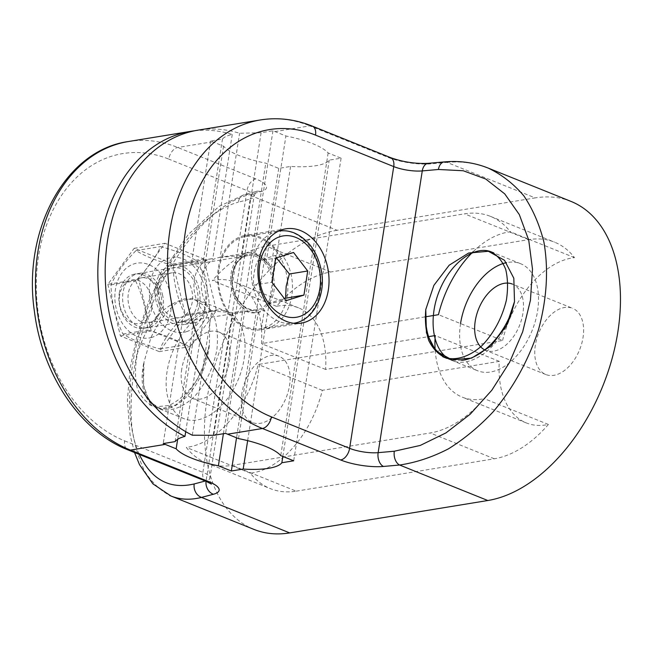 <?xml version="1.0" encoding="UTF-8"?>
<svg xmlns="http://www.w3.org/2000/svg" width="653" height="653" viewBox="0 0 653 653"><rect width="100%" height="100%" fill="white"/><g stroke="black" fill="none" stroke-linecap="round" stroke-linejoin="round"><path stroke-width="0.49" stroke-dasharray="3.27 2.45" d="M128.355 141.538A159.324 117.32 -99.3 0 1 177.755 147.472L255.968 178.946A32.96 9.085 8.9 0 1 260.8 191.631L248.899 194.79C206.217 205.499 158.573 269.346 139.864 340.915C132.298 371.802 129.645 400.599 131.906 427.299C134.338 443.999 138.558 458.569 144.582 471.017C151.545 482.004 159.912 490.158 169.69 495.472M194.398 130.82A159.324 117.32 -99.3 0 1 232.256 134.469C227.317 135.538 224.052 137.065 222.461 139.048L210.601 140.991A159.324 117.32 -99.3 0 1 212.609 141.774L223.555 146.182A54.942 15.141 -171.1 0 0 265.779 163.168L278.725 168.384L290.585 166.442A54.942 15.141 -171.1 0 0 329.234 160.124L341.095 158.189L328.141 152.973A54.942 15.141 -171.1 0 0 285.916 135.979L274.97 131.579A159.324 117.32 80.7 0 0 272.962 130.796L261.11 132.73L239.586 133.269A159.324 117.32 80.7 0 0 198.055 130.143M260.8 191.631A10.987 8.946 75.2 0 0 256.36 191.451L244.451 194.602A10.987 8.946 75.2 0 1 248.899 194.79L337.095 230.28L535.191 197.9L446.995 162.401L430.833 163.838A32.96 9.085 8.9 0 1 388.037 157.357L309.824 125.882L274.97 131.579M107.859 284.333L120.43 335.985L159.299 351.632L185.599 315.619L173.021 263.975L134.151 248.328L107.859 284.333L138.673 279.296L164.972 243.291L203.842 258.939L216.412 310.583L190.113 346.588L151.243 330.949L138.673 279.296M483.751 166.433C472.209 162.564 459.957 161.218 446.995 162.401A10.987 7.077 -95.1 0 0 444.595 161.879M232.256 134.469L212.813 258.604A30.218 22.251 80.7 0 0 211.548 258.759A30.218 22.251 80.7 0 0 194.382 279.713A30.218 22.251 80.7 0 0 204.413 312.273L185.713 431.657M192.309 435.208L211.743 311.073A30.218 22.251 -99.3 0 1 201.606 279.337A30.218 22.251 -99.3 0 1 218.886 257.56A30.218 22.251 -99.3 0 1 220.151 257.404L239.586 133.269M212.813 258.604C207.932 259.257 204.74 260.31 203.238 261.763L222.461 139.048M261.11 132.73L241.888 255.437L220.151 257.404M173.045 323.635A30.218 22.251 -99.3 0 1 155.496 286.071A30.218 22.251 -99.3 0 1 172.661 265.118A30.218 22.251 -99.3 0 1 199.5 291.352A30.218 22.251 -99.3 0 1 182.416 324.761A30.218 22.251 -99.3 0 1 173.045 323.635M203.238 261.763L191.386 263.698A30.218 22.251 -99.3 0 1 203.76 272.587C210.846 287.875 205.711 320.664 195.965 322.394A30.218 22.251 -99.3 0 1 193.786 322.9A30.218 22.251 -99.3 0 1 182.432 320.852L194.292 318.917C195.99 316.174 199.369 313.954 204.413 312.273M175.077 441.624L194.292 318.917M120.43 335.985L151.243 330.949M134.151 248.328L164.972 243.291M173.021 263.975L203.842 258.939M185.599 315.619L216.412 310.583M159.299 351.632L190.113 346.588M261.249 329.683C295.45 326.271 304.241 270.105 274.154 247.234A47.8 35.197 80.7 0 0 245.397 235.415A47.8 35.197 80.7 0 0 218.249 268.554A47.8 35.197 80.7 0 0 260.825 329.757A47.8 35.197 80.7 0 0 261.249 329.683L264.334 309.971A30.218 22.251 80.7 0 1 257.984 312.412L256.147 312.705A30.218 22.251 80.7 0 0 258.327 312.199L264.334 309.971M274.154 247.234L271.068 266.955A30.218 22.251 80.7 0 0 248.238 252.768A30.218 22.251 80.7 0 0 231.154 286.177A30.218 22.251 80.7 0 0 257.984 312.412M271.068 266.955L266.122 262.384A30.218 22.251 80.7 0 0 253.748 253.503L241.888 255.437M211.743 311.073L232.941 312.599L244.793 310.657A30.218 22.251 80.7 0 0 256.147 312.705M266.122 262.384L285.916 135.979M328.141 152.973L280.749 455.598M238.533 438.604L258.327 312.199M223.555 146.182L203.76 272.587M210.601 140.991L191.386 263.698M272.962 130.796L253.748 253.503M244.793 310.657L225.579 433.372M182.432 320.852L163.217 443.567M195.965 322.394L177.657 439.298M232.941 312.599L213.727 435.306M435.184 350.228A87.902 54.313 -68.1 0 0 462.251 397.155A87.902 54.313 -68.1 0 0 484.265 398.656A115.377 71.291 111.9 0 1 430.221 432.972L232.125 465.36A115.377 71.291 111.9 0 1 206.209 462.822A115.377 71.291 111.9 0 1 186.276 447.37A87.902 54.313 -68.1 0 0 258.196 364.496L427.568 336.809M296.242 491.162L494.337 458.773A115.377 71.291 -68.1 0 0 548.381 424.458A87.902 54.313 111.9 0 1 526.367 422.956A87.902 54.313 111.9 0 1 499.316 361.362L322.313 390.306A87.902 54.313 111.9 0 1 250.393 473.18A115.377 71.291 -68.1 0 0 270.326 488.624A115.377 71.291 -68.1 0 0 296.242 491.162L232.125 465.36M250.393 473.18L186.276 447.37M322.313 390.306L258.196 364.496M499.316 361.362L435.2 335.56M548.381 424.458L484.265 398.656M425.021 316.893L261.461 343.625A87.902 54.313 -68.1 0 0 234.411 282.039A87.902 54.313 -68.1 0 0 212.396 280.537A115.377 71.291 111.9 0 1 266.44 246.214L464.536 213.833A115.377 71.291 111.9 0 1 490.452 216.372A115.377 71.291 111.9 0 1 510.385 231.815A87.902 54.313 -68.1 0 0 473.156 251.699M502.59 340.499A87.902 54.313 111.9 0 1 574.509 257.625A115.377 71.291 -68.1 0 0 554.568 242.173A115.377 71.291 -68.1 0 0 528.652 239.635L330.557 272.023A115.377 71.291 -68.1 0 0 276.521 306.339A87.902 54.313 111.9 0 1 298.527 307.841A87.902 54.313 111.9 0 1 325.578 369.435L502.59 340.499L438.465 314.689M325.578 369.435L261.461 343.625M276.521 306.339L212.396 280.537M574.509 257.625L510.385 231.815M223.408 433.723L265.779 163.168M278.725 168.384L236.541 437.804M341.095 158.189L293.703 460.806M282.839 456.431L329.234 160.124M290.585 166.442L247.65 440.644M460.553 323.513A57.684 35.646 -68.1 0 0 477.539 370.733A57.684 35.646 -68.1 0 0 537.59 310.918A57.684 35.646 -68.1 0 0 520.612 263.706A57.684 35.646 -68.1 0 0 506.532 262.637M545.851 374.536L485.742 350.343A35.711 22.063 -68.1 0 0 519.543 325.455A35.711 22.063 -68.1 0 0 512.409 284.088L572.518 308.281A35.711 22.063 -68.1 0 0 535.338 345.306A35.711 22.063 -68.1 0 0 545.851 374.536A35.711 22.063 -68.1 0 0 579.66 349.649A35.711 22.063 -68.1 0 0 572.518 308.281M244.116 358.897A57.684 35.646 -68.1 0 0 227.138 311.677A57.684 35.646 -68.1 0 0 167.078 371.492A57.684 35.646 -68.1 0 0 184.064 418.712A57.684 35.646 -68.1 0 0 244.116 358.897M181.754 369.092A35.711 22.063 -68.1 0 0 192.268 398.322A35.711 22.063 -68.1 0 0 226.069 373.434A35.711 22.063 -68.1 0 0 218.935 332.067A35.711 22.063 -68.1 0 0 181.754 369.092M241.863 393.286A35.711 22.063 -68.1 0 0 252.376 422.515A35.711 22.063 -68.1 0 0 286.177 397.628A35.711 22.063 -68.1 0 0 279.043 356.26A35.711 22.063 -68.1 0 0 241.863 393.286M209.335 344.898L202.373 369.525C194.847 385.221 185.909 397.057 175.567 405.031L161.022 408.884L149.578 401.775L143.497 385.115L143.987 362.195L150.941 337.568C158.467 321.88 167.405 310.036 177.755 302.061L192.292 298.209L203.736 305.326L209.817 321.986L209.335 344.898C206.846 374.969 186.709 404.395 168.082 408.337C149.382 412.704 137.293 390.755 143.987 362.195C142.501 373.475 142.983 383.621 145.431 392.633C148.957 400.534 153.969 406.052 160.475 409.186C170.972 411.921 183.395 407.252 194.7 396.249C205.924 383.409 213.311 367.925 216.878 349.779C218.102 338.23 217.351 327.733 214.641 318.297C210.837 309.93 205.507 303.898 198.643 300.209L185.077 298.788C175.167 301.392 165.65 307.294 156.516 316.493C148.182 327.202 141.881 339.25 137.62 352.628C134.885 366.007 134.82 378.087 137.416 388.853C141.513 398.126 147.57 404.117 155.569 406.811L168.784 405.529C178.179 401.146 186.88 393.686 194.872 383.148C201.924 371.312 206.74 358.562 209.335 344.898M337.095 230.28A159.324 98.448 -68.1 0 0 212.935 371.753A159.324 98.448 -68.1 0 0 253.919 529.395M570.983 201.402A159.324 98.448 -68.1 0 0 535.191 197.9M119.287 293.124A27.467 20.227 -99.3 0 1 134.885 274.08A27.467 20.227 -99.3 0 1 159.283 297.923A27.467 20.227 -99.3 0 1 143.75 328.296A27.467 20.227 -99.3 0 1 119.287 293.124M219.049 268.881A46.698 34.389 -99.3 0 1 245.577 236.5A46.698 34.389 -99.3 0 1 287.051 277.035A46.698 34.389 -99.3 0 1 260.645 328.671A46.698 34.389 -99.3 0 1 219.049 268.881M119.613 295.295A22.08 16.26 80.7 0 0 140.926 323.178A22.08 16.26 80.7 0 0 146.615 286.863A22.08 16.26 80.7 0 0 119.613 295.295M293.564 252.491L275.223 255.486L257.306 261.086C254.286 269.411 253.029 277.443 253.535 285.19C256.482 291.638 261.2 297.809 267.681 303.686L284.308 298.454M267.681 303.686L286.022 300.69M253.535 285.19L271.877 282.186M257.306 261.086L275.656 258.09M276.423 257.845L275.223 255.486M160.924 295.27A22.716 16.725 80.7 0 0 141.228 277.868A22.716 16.725 80.7 0 0 128.388 302.976A22.716 16.725 80.7 0 0 148.558 322.696A22.716 16.725 80.7 0 0 160.924 295.27M162.45 294.519A27.467 20.227 -99.3 0 1 138.975 326.663A27.467 20.227 -99.3 0 1 127.743 280.553A27.467 20.227 -99.3 0 1 162.45 294.519M159.667 300.249A22.716 16.725 -99.3 0 1 172.041 272.823A22.716 16.725 -99.3 0 1 191.745 290.234A22.716 16.725 -99.3 0 1 179.371 317.652A22.716 16.725 -99.3 0 1 159.667 300.249M152.002 337.323A37.907 27.916 -99.3 0 1 115.41 289.45A37.907 27.916 -99.3 0 1 161.764 274.962A37.907 27.916 -99.3 0 1 152.002 337.323M158.148 301A27.467 20.227 80.7 0 0 192.847 314.966A27.467 20.227 80.7 0 0 181.624 268.856A27.467 20.227 80.7 0 0 158.148 301M186.48 331.683A37.907 27.916 80.7 0 0 196.251 269.33A37.907 27.916 80.7 0 0 149.888 283.81A37.907 27.916 80.7 0 0 186.48 331.683M185.028 314.664C177.502 298.845 173.51 282.455 173.053 265.477C157.185 261.086 144.844 256.123 136.036 250.581C124.152 262.588 115.81 274.015 110.986 284.871C111.451 301.841 115.442 318.24 122.96 334.058C131.767 339.601 144.109 344.572 159.977 348.963C164.801 338.107 173.143 326.68 185.028 314.664L209.605 310.648C204.789 321.505 196.439 332.932 184.562 344.939C175.755 339.397 163.413 334.434 147.545 330.043C147.088 313.065 143.097 296.674 135.571 280.855C147.447 268.848 155.798 257.413 160.614 246.565C176.49 250.948 188.831 255.919 197.639 261.461C205.156 277.28 209.148 293.679 209.605 310.648M159.977 348.963L184.562 344.939M122.96 334.058L147.545 330.043M110.986 284.871L135.571 280.855M173.053 265.477L197.639 261.461M136.036 250.581L160.614 246.565M449.517 359.281C466.691 369.402 493.766 352.873 506.85 324.876M461.557 360.358L453.974 360.309L446.913 358.407M212.609 141.774L177.755 147.472A10.987 6.791 -68.1 0 0 168.784 159.103A148.337 109.231 80.7 0 0 38.527 256.433A148.337 109.231 80.7 0 0 124.666 440.857A10.987 6.791 -68.1 0 0 127.898 449.852M255.968 178.946A10.987 6.791 -68.1 0 0 246.997 190.578L168.784 159.103M124.666 440.857L202.879 472.331A10.987 6.791 -68.1 0 0 206.111 481.326M211.401 484.11C210.658 484.102 210.16 482.11 209.915 478.127L254.033 196.382C255.494 192.651 256.58 190.913 257.282 191.149L256.36 191.451A10.987 8.946 75.2 0 0 250.221 199.043A21.973 6.057 -171.1 0 0 254.033 196.382A21.973 6.057 -171.1 0 0 246.997 190.578L202.879 472.331A21.973 6.057 8.9 0 1 209.915 478.127A21.973 6.057 8.9 0 1 206.103 480.788A10.987 8.946 75.2 0 0 206.03 481.294M134.526 452.513L130.127 435.331L127.376 400.493L130.151 367.868L137.432 334.148L149.031 300.6L164.238 269.322L188.293 234.468L219.041 206.405L244.434 194.61A10.987 8.946 75.2 0 0 238.321 202.193L250.221 199.043L206.103 480.788L205.303 481M139.318 454.447C123.67 419.863 127.302 360.04 148.296 306.535C169.298 253.038 205.711 210.829 238.321 202.193M390.502 157.602A10.987 6.791 -68.1 0 0 388.037 157.357M260.416 119.948A159.324 117.32 80.7 0 1 309.824 125.882A10.987 6.791 111.9 0 1 312.289 126.119M428.221 163.332A10.987 7.077 -95.1 0 1 430.833 163.838M494.337 458.773L430.221 432.972M330.557 272.023L266.44 246.214M528.652 239.635L464.536 213.833M232.337 274.644A27.467 20.227 80.7 0 0 256.809 309.816A27.467 20.227 80.7 0 0 272.823 285.157A27.467 20.227 80.7 0 0 256.466 256.621A27.467 20.227 80.7 0 0 247.944 255.592A27.467 20.227 80.7 0 0 232.337 274.644M257.355 255.454A28.569 21.035 -99.3 0 1 273.95 290.977A28.569 21.035 -99.3 0 1 248.858 309.718A28.569 21.035 -99.3 0 1 232.272 274.203A28.569 21.035 -99.3 0 1 257.355 255.454M245.577 236.5L278.521 231.113A46.698 34.389 80.7 0 0 252.066 263.477A46.698 34.389 80.7 0 0 293.589 323.284L260.645 328.671M293.662 323.276A46.698 34.389 80.7 0 0 320.892 281.361A46.698 34.389 80.7 0 0 293.075 232.843A46.698 34.389 80.7 0 0 278.594 231.105M193.786 322.9L182.416 324.761M211.548 258.759L172.661 265.118M260.825 329.757L301.172 323.162M285.753 228.819L245.397 235.415M218.886 257.56L248.238 252.768M206.209 462.822L270.326 488.624M526.367 422.956L462.251 397.155M298.527 307.841L234.411 282.039M490.452 216.372L554.568 242.173M520.612 263.706L493.717 252.874M446.546 358.26L477.539 370.733M227.138 311.677L198.643 300.209M184.064 418.712L149.276 404.713M252.376 422.515L192.268 398.322M279.043 356.26L218.935 332.067M143.75 328.296L256.809 309.816C247.862 310.852 240.598 305.612 235.023 294.103C227.571 277.598 235.774 256.498 247.944 255.592L134.885 274.08M141.228 277.868L172.041 272.823M148.558 322.696L179.371 317.652"/><path stroke-width="0.98" d="M169.69 495.472L170.988 496.019C180.318 499.733 190.496 500.19 201.508 497.406L213.417 494.256A32.96 9.085 -171.1 0 0 208.585 481.571L130.371 450.088A159.324 117.32 -99.3 0 1 35.458 284.545A159.324 117.32 -99.3 0 1 128.355 141.538L190.717 131.343A159.324 117.32 -99.3 0 1 194.398 130.82M312.289 126.119A10.987 6.791 111.9 0 1 315.521 135.114L393.735 166.588A10.987 6.791 -68.1 0 0 390.502 157.602L312.289 126.119C295.107 119.246 277.819 117.189 260.416 119.948L198.055 130.143A159.324 117.32 80.7 0 0 105.198 267.852A159.324 117.32 80.7 0 0 192.309 435.208L213.727 435.306L225.579 433.372A159.324 117.32 80.7 0 0 227.579 434.196L238.533 438.604A54.942 15.141 8.9 0 1 280.749 455.598L293.703 460.806L281.843 462.748A54.942 15.141 8.9 0 1 243.194 469.066L231.342 471.001L218.388 465.793A54.942 15.141 8.9 0 1 176.163 448.799L165.217 444.391A159.324 117.32 -99.3 0 1 163.217 443.567L175.077 441.624C176.71 439.396 180.008 437.657 184.97 436.408A159.324 117.32 -99.3 0 1 97.86 269.052A159.324 117.32 -99.3 0 1 190.717 131.343M260.416 119.948A159.324 117.32 80.7 0 0 167.527 262.955A159.324 117.32 80.7 0 0 262.433 428.499L340.646 459.973A10.987 6.791 -68.1 0 0 349.616 448.342L393.735 166.588A21.973 6.057 -171.1 0 0 422.271 170.915L438.432 169.478L463.263 170.751L485.742 179.028L504.745 193.884L519.315 214.584L528.718 240.084L532.497 269.109L530.448 300.209L522.678 331.806L509.577 362.333L491.807 390.249L470.25 414.165L445.991 432.874L420.246 445.436L394.306 451.223A10.987 7.077 84.9 0 0 399.603 465.018C415.904 462.618 432.188 457.222 448.456 448.831C464.422 438.849 479.4 426.425 493.382 411.57C513.593 387.4 528.636 360.064 538.529 329.561C546.888 298.854 548.683 269.689 543.908 242.083C539.541 224.705 532.856 209.303 523.869 195.884C513.682 183.86 501.782 174.58 488.142 168.058L483.751 166.433M506.85 324.876L511.503 313.375L514.499 301.621L506.377 325.782L491.089 345.943L471.637 358.105L451.9 359.86L435.763 350.865L426.442 332.891L425.772 309.514L433.886 285.353L449.182 265.2L468.625 253.038L488.371 251.283L504.5 260.278L513.821 278.243L514.499 301.621C508.393 330.051 483.995 358.383 461.557 360.358M340.646 459.973A32.96 9.085 -171.1 0 0 383.442 466.454L399.603 465.018L487.799 500.516L289.703 532.905L201.508 497.406A10.987 8.946 75.2 0 1 194.194 483.938C169.804 489.652 151.512 479.824 139.318 454.447M185.713 431.657L184.97 436.408M328.328 290.022A47.8 35.197 -99.3 0 1 301.172 323.162A47.8 35.197 -99.3 0 1 258.596 261.959A47.8 35.197 -99.3 0 1 285.753 228.819A47.8 35.197 -99.3 0 1 328.328 290.022M177.657 439.298L176.163 448.799M427.568 336.809L435.2 335.56A87.902 54.313 -68.1 0 0 435.184 350.228M473.156 251.699A87.902 54.313 -68.1 0 0 438.465 314.689L425.021 316.893M218.388 465.793L223.408 433.723M236.541 437.804L231.342 471.001M281.843 462.748L282.839 456.431M247.65 440.644L243.194 469.066M506.532 262.637A57.684 35.646 -68.1 0 0 460.553 323.513M512.409 284.088A35.711 22.063 -68.1 0 0 475.229 321.113A35.711 22.063 -68.1 0 0 485.742 350.343M170.988 496.019L253.919 529.395A159.324 98.448 -68.1 0 0 289.703 532.905M487.799 500.516A159.324 98.448 -68.1 0 0 611.959 359.044A159.324 98.448 -68.1 0 0 570.983 201.402L488.052 168.025M271.877 282.186L275.656 258.09L293.564 252.491L307.71 270.995L303.939 295.091L286.022 300.69L271.877 282.186M284.308 298.454L303.939 295.091M285.598 298.086L286.169 286.251L289.369 273.991L307.71 270.995M289.369 273.991L276.423 257.845M446.913 358.407C431.372 350.506 424.328 334.214 425.772 309.514C424.801 320.998 425.797 331.357 428.76 340.564C432.8 348.678 438.326 354.408 445.346 357.746C456.618 360.791 469.809 356.432 481.89 345.739C493.88 333.21 502.043 318.035 506.377 300.2C508.116 288.855 507.887 278.57 505.691 269.346C502.394 261.184 497.578 255.356 491.227 251.878C474.698 245.006 450.488 262.914 439.363 290.838C428.009 318.656 432.466 350.179 449.517 359.281M208.585 481.571A10.987 6.791 -68.1 0 1 206.111 481.326L127.898 449.852A10.987 6.791 -68.1 0 0 130.371 450.088L165.217 444.391M206.03 481.294A10.987 8.946 75.2 0 0 213.417 494.256M205.303 481L194.194 483.938M383.442 466.454A10.987 7.077 -95.1 0 1 378.144 452.66L422.271 170.915A10.987 7.077 -95.1 0 1 428.221 163.332C415.488 163.96 402.917 162.05 390.502 157.602M227.579 434.196L262.433 428.499A10.987 6.791 -68.1 0 0 271.403 416.867A148.337 109.231 -99.3 0 1 185.264 232.444A148.337 109.231 -99.3 0 1 315.521 135.114M438.432 169.478A10.987 7.077 -95.1 0 1 444.383 161.895A10.987 7.077 -95.1 0 1 444.595 161.879M394.306 451.223L378.144 452.66A21.973 6.057 8.9 0 1 349.616 448.342L271.403 416.867M293.662 323.276L293.589 323.284A46.698 34.389 80.7 0 0 293.662 323.276C313.228 320.615 326.018 295.515 321.456 271.191C317.791 252.385 308.738 239.643 294.307 232.958C289.108 230.884 283.875 230.264 278.594 231.105A46.698 34.389 80.7 0 0 278.521 231.113L278.594 231.105M295.923 237.455A41.204 30.34 -99.3 0 1 319.848 288.683A41.204 30.34 -99.3 0 1 283.663 315.717A41.204 30.34 -99.3 0 1 259.739 264.489A41.204 30.34 -99.3 0 1 295.923 237.455M127.898 449.852C80.164 431.306 42.216 374.193 34.47 311.799C22.275 230.982 64.851 150.304 128.355 141.538M206.111 481.326L211.401 484.11M134.526 452.513L139.489 464.642L152.867 483.816L170.923 495.994M488.142 168.066C474.453 162.605 459.867 160.548 444.375 161.895L428.221 163.332M493.717 252.874L491.227 251.878M442.75 356.734L446.546 358.26"/></g></svg>
